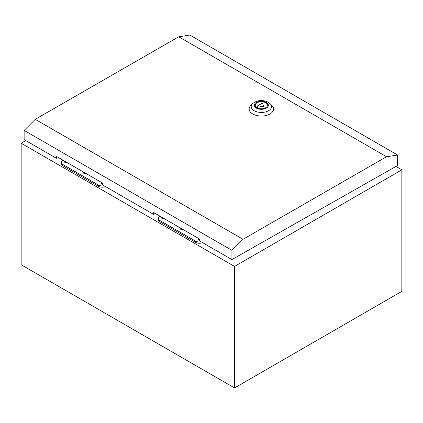 <?xml version="1.0" encoding="UTF-8"?>
<svg xmlns="http://www.w3.org/2000/svg" width="423" height="423" viewBox="0 0 423 423"><rect width="100%" height="100%" fill="white"/><g stroke="black" fill="none" stroke-linecap="round" stroke-linejoin="round"><path stroke-width="0.63" d="M162.918 217.882A2.099 1.211 0 0 0 161.935 218.374M161.824 217.248A2.099 1.211 0 0 0 161.639 217.75A2.099 1.211 0 0 0 162.252 218.606A2.099 1.211 0 0 0 164.6 218.855M181.266 228.473A2.099 1.211 0 0 0 180.288 228.965M180.177 227.844A2.099 1.211 0 0 0 179.987 228.346A2.099 1.211 0 0 0 180.605 229.203A2.099 1.211 0 0 0 182.953 229.446M199.534 239.09A2.099 1.211 0 0 0 198.636 239.561M198.524 238.44A2.099 1.211 0 0 0 198.339 238.937A2.099 1.211 0 0 0 198.953 239.793A2.099 1.211 0 0 0 199.529 240.031M159.973 216.185L159.957 216.19A5.34 3.083 0 0 0 158.392 218.374A5.34 3.083 0 0 0 159.957 220.552L195.579 241.121A5.34 3.083 0 0 0 201.168 241.84M158.392 218.374L158.392 219.622A5.34 3.083 0 0 0 159.957 221.8L195.579 242.363A5.34 3.083 0 0 0 202.569 242.649M65.771 161.792A2.099 1.211 0 0 0 64.793 162.284M64.682 161.163A2.099 1.211 0 0 0 64.492 161.665A2.099 1.211 0 0 0 65.11 162.522A2.099 1.211 0 0 0 67.458 162.765M84.119 172.388A2.099 1.211 0 0 0 83.141 172.88M83.03 171.759A2.099 1.211 0 0 0 82.845 172.256A2.099 1.211 0 0 0 83.458 173.113A2.099 1.211 0 0 0 85.806 173.361M102.387 183.006A2.099 1.211 0 0 0 101.494 183.476M101.377 182.35A2.099 1.211 0 0 0 101.192 182.852A2.099 1.211 0 0 0 101.806 183.709A2.099 1.211 0 0 0 102.387 183.947M62.831 160.095L62.816 160.106A5.34 3.083 0 0 0 61.25 162.284A5.34 3.083 0 0 0 62.816 164.468L98.432 185.031A5.34 3.083 0 0 0 104.026 185.755M61.25 162.284L61.25 163.532A5.34 3.083 0 0 0 62.816 165.716L98.432 186.279A5.34 3.083 0 0 0 105.427 186.564M66.559 162.247A1.147 0.661 0 0 0 65.507 162.702M163.706 218.337A1.147 0.661 0 0 0 162.649 218.786M25.75 140.563L21.15 143.217L21.15 264.74L234.543 387.944L401.85 291.347L401.85 169.829L395.96 166.429M21.15 143.217L234.543 266.421L401.85 169.829M234.543 266.421L234.543 387.944M265.67 102.773A6.107 3.521 0.1 0 0 259.019 102.001A6.107 3.521 0.1 0 0 255.243 105.248A6.107 3.521 0.1 0 0 257.031 107.743A6.107 3.521 0.1 0 0 263.682 108.51A6.107 3.521 0.1 0 0 267.458 105.269A6.107 3.521 0.1 0 0 265.67 102.773M250.733 105.507A12.214 7.038 0.1 0 0 252.711 113.967A12.214 7.038 0.1 0 0 268.742 114.607A12.214 7.038 0.1 0 0 271.968 105.539L270.175 103.714A10.147 5.848 -179.9 0 1 267.495 111.249A10.147 5.848 -179.9 0 1 254.175 110.715A10.147 5.848 -179.9 0 1 252.531 103.688L250.733 105.507M262.339 103.133L257.665 105.824L264.047 106.818L262.339 103.133M264.047 108.42L264.047 106.818M257.66 108.061L257.665 105.824M57.052 156.759L57.052 158.012L56.513 158.318L24.127 139.627L24.143 130.395L35.257 119.334L178.728 36.78L189.827 35.056L397.609 155.019L397.594 165.499L231.91 259.585L199.529 240.893L199.534 239.021L153.66 212.536L153.655 214.408L102.387 184.803L102.387 182.937L56.513 156.452L56.513 158.318M154.199 212.848L154.194 214.096L153.655 214.408M231.91 259.585L231.926 250.358L243.04 239.291L386.511 156.737L178.728 36.78M386.511 156.737L397.609 155.019M243.04 239.291L35.257 119.334M231.926 250.358L24.143 130.395M159.957 220.552L159.957 221.8M195.579 241.121L195.579 242.363M62.816 164.468L62.816 165.716M98.432 185.031L98.432 186.279M256.386 108.114A7.017 4.045 0.1 0 0 266.316 108.124A7.017 4.045 0.1 0 0 266.316 102.403A7.017 4.045 0.1 0 0 256.386 102.392A7.017 4.045 0.1 0 0 256.386 108.114M270.175 103.714L268.219 102.218C262.36 99.558 257.131 100.045 252.531 103.688"/></g></svg>
